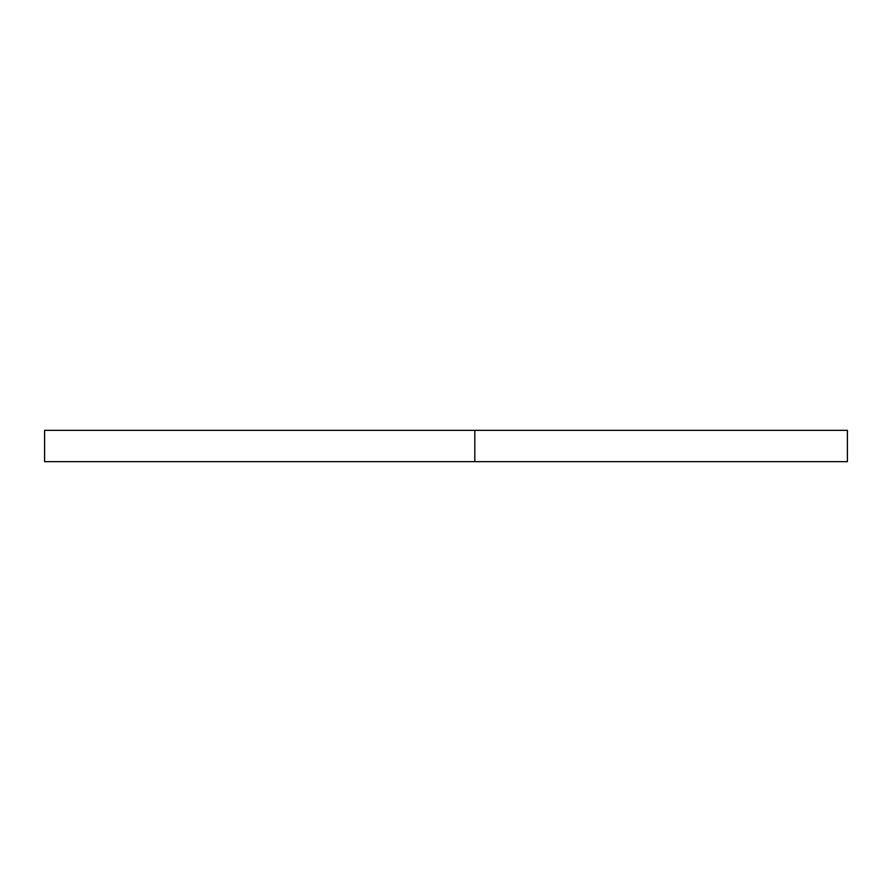 <?xml version="1.0" encoding="UTF-8"?>
<svg xmlns="http://www.w3.org/2000/svg" width="892" height="892" viewBox="0 0 892 892"><rect width="100%" height="100%" fill="white"/><g stroke="black" fill="none" stroke-linecap="round" stroke-linejoin="round"><path stroke-width="1.34" d="M474.823 430.357L44.6 430.357L44.6 461.643L847.4 461.643L847.4 430.357L474.823 430.357L474.823 461.643"/></g></svg>
